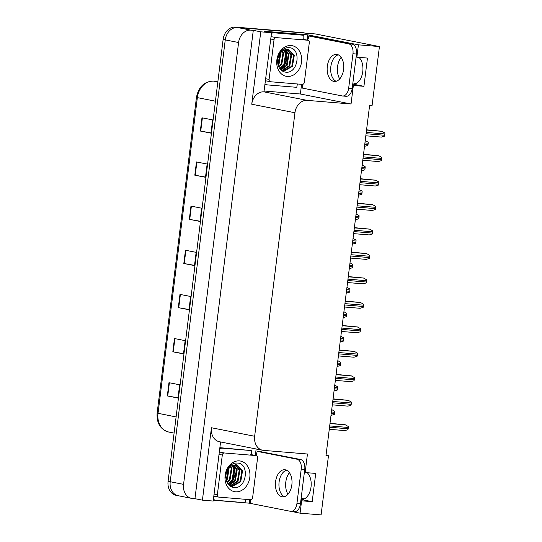 <?xml version="1.0" encoding="UTF-8"?>
<svg xmlns="http://www.w3.org/2000/svg" width="542" height="542" viewBox="0 0 542 542"><rect width="100%" height="100%" fill="white"/><g stroke="black" fill="none" stroke-linecap="round" stroke-linejoin="round"><path stroke-width="0.81" d="M289.428 472.685A14.255 8.665 -85.3 0 0 285.81 482.021A14.255 8.665 -85.3 0 0 287.985 494.277M339.726 78.915A14.255 8.665 94.7 0 1 337.544 66.659A14.255 8.665 94.7 0 1 341.162 57.323M358.946 57.364A14.255 8.665 94.7 0 1 362.402 73.712A14.255 8.665 94.7 0 1 353.052 84.139A14.255 8.665 94.7 0 1 352.734 84.105L363.933 86.32L353.357 85.446L351.047 103.989L307.178 100.372A13.367 10.589 101.1 0 0 294.95 112.743L254.652 436.269A13.367 10.589 101.1 0 0 262.646 450.253A13.367 10.589 101.1 0 0 263.581 450.382L307.45 454.006L305.139 472.549L304.374 472.394M256.149 448.972L255.35 455.429M249.835 499.677L249.401 503.179L213.318 500.205M301.576 84.315L300.37 94.003L264.286 91.029M307.178 100.372L263.968 91.855L271.549 32.716L264.076 31.24L307.734 34.844L307.084 40.074M254.652 436.269L211.441 427.753L202.423 500.158L213.209 501.052L220.574 441.967M211.441 427.753A13.367 10.589 101.1 0 0 219.435 441.744L262.646 450.253M263.968 91.855A13.367 10.589 101.1 0 0 251.739 104.227L260.756 31.822L253.29 30.352L194.951 498.687L192.485 498.484A13.367 10.589 -78.9 0 1 191.55 498.355A13.367 10.589 -78.9 0 1 183.555 484.365L238.588 42.52A13.367 10.589 -78.9 0 1 250.817 30.149L253.29 30.352M271.549 32.716L260.756 31.822M179.145 495.855A13.367 10.589 -78.9 0 1 178.216 495.727A13.367 10.589 -78.9 0 1 170.215 481.736L225.255 39.891A13.367 10.589 -78.9 0 1 237.484 27.52L315.417 33.95L379.434 46.565L358.411 44.83L307.734 34.844M300.851 500.652L301.616 500.801L300.078 513.166L321.094 514.9L328.466 455.741L326.033 455.26M300.078 513.166L290.925 511.363M250.6 503.416L249.401 503.179M202.423 500.158L194.951 498.687M304.272 498.918L301.142 498.301M356.006 83.563L352.883 82.946M328.466 455.741L325.999 455.537L369.597 105.521L372.063 105.724L379.434 46.565M351.047 103.989L300.37 94.003M358.411 44.83L356.873 57.188L356.108 57.039M352.585 85.297L353.357 85.446M301 499.473L312.199 501.675L315.715 473.423L305.139 472.549M312.199 501.675L301.616 500.801M363.933 86.32L367.456 58.062L356.873 57.188M301.908 499.514L301.006 499.439A14.255 8.665 -85.3 0 0 301.318 499.5A14.255 8.665 -85.3 0 0 310.668 489.067A14.255 8.665 -85.3 0 0 307.206 472.719M191.55 498.355L178.216 495.727A13.367 10.589 -78.9 0 1 170.215 481.736L225.255 39.891A13.367 10.589 -78.9 0 1 237.484 27.52L304.834 33.076A13.367 10.589 -78.9 0 1 305.769 33.211M178.02 397.821L167.322 395.938L177.993 398.038L179.639 384.793L168.975 382.693L167.322 395.938M183.521 353.669L172.823 351.792L183.494 353.892L185.14 340.647L174.47 338.547L172.823 351.792M189.016 309.523L178.318 307.639L188.989 309.739L190.642 296.494L179.971 294.394L178.318 307.639M211.014 132.925L200.316 131.042L210.987 133.142L212.633 119.897L201.97 117.797L200.316 131.042M205.513 177.071L194.815 175.195L205.486 177.295L207.139 164.05L196.468 161.95L194.815 175.195M200.018 221.224L189.321 219.341L199.991 221.441L201.638 208.196L190.967 206.095L189.321 219.341M194.517 265.37L183.819 263.493L194.49 265.594L196.136 252.348L185.472 250.248L183.819 263.493M178.216 495.727L176.082 495.307A13.367 10.589 -78.9 0 1 168.088 481.316L223.121 39.471A13.367 10.589 -78.9 0 1 235.35 27.1L302.7 32.656A13.367 10.589 -78.9 0 1 303.635 32.791L305.309 33.116M331.718 409.596L334.685 411.283A2.229 1.355 94.7 0 1 334.692 412.245L334.529 413.566A2.229 1.355 94.7 0 1 334.285 414.474L331.155 415.368M330.01 423.316L345.234 424.786L348.31 426.5A2.229 1.355 94.7 0 1 348.316 427.455L348.154 428.783A2.229 1.355 94.7 0 1 347.91 429.691L344.881 430.592L329.265 429.305L344.78 430.578M334.766 385.138L337.727 386.825A2.229 1.355 94.7 0 1 337.741 387.781L337.571 389.109A2.229 1.355 94.7 0 1 337.334 390.016L334.204 390.904M337.815 360.681L340.776 362.368A2.229 1.355 94.7 0 1 340.782 363.323L340.62 364.651A2.229 1.355 94.7 0 1 340.376 365.559L337.246 366.446M340.857 336.223L343.824 337.91A2.229 1.355 94.7 0 1 343.831 338.865L343.669 340.193A2.229 1.355 94.7 0 1 343.425 341.101L340.295 341.988M333.059 398.858L348.276 400.328L351.358 402.042A2.229 1.355 94.7 0 1 351.365 402.997L351.202 404.318A2.229 1.355 94.7 0 1 350.959 405.233L347.93 406.134L332.314 404.847L347.828 406.121M336.101 374.4L351.324 375.87L354.4 377.578A2.229 1.355 94.7 0 1 354.414 378.54L354.244 379.861A2.229 1.355 94.7 0 1 354.007 380.769L350.972 381.676L335.356 380.389L350.877 381.663M339.15 349.942L354.373 351.412L357.449 353.12A2.229 1.355 94.7 0 1 357.456 354.082L357.293 355.403A2.229 1.355 94.7 0 1 357.049 356.311L354.021 357.219L338.404 355.925L353.919 357.205M342.198 325.485L357.415 326.955L360.498 328.662A2.229 1.355 94.7 0 1 360.505 329.624L360.342 330.945A2.229 1.355 94.7 0 1 360.098 331.853L357.07 332.761L341.453 331.467L356.968 332.747M343.581 69.525A13.591 8.259 -85.3 0 0 336.568 54.383A13.591 8.259 -85.3 0 0 327.314 66.32A13.591 8.259 -85.3 0 0 334.333 81.469A13.591 8.259 -85.3 0 0 343.581 69.525M336.121 81.3A13.591 8.259 94.7 0 1 330.837 66.612A13.591 8.259 94.7 0 1 338.303 54.844M348.669 88.17L352.192 88.461L356.48 54.024A8.909 5.413 94.7 0 0 352.246 44.146L312.348 36.28L308.818 35.989L348.723 43.855A8.909 5.413 94.7 0 1 352.957 53.733L348.669 88.17A8.909 5.413 94.7 0 1 342.598 96.002A8.909 5.413 94.7 0 1 342.232 95.948L302.328 88.089A8.909 5.413 94.7 0 0 302.314 84.376M308.818 35.989A8.909 5.413 94.7 0 1 307.599 40.176M352.192 88.461A8.909 5.413 94.7 0 1 346.128 96.293L342.598 96.002M297.558 83.983A8.909 7.06 -78.9 0 0 296.84 87.33L267.924 84.945A8.909 7.06 -78.9 0 1 267.301 84.857A8.909 7.06 -78.9 0 1 265.167 83.949M303.324 39.336A8.909 7.06 -78.9 0 1 303.33 35.23L271.745 32.324A8.909 7.06 101.1 0 0 270.085 32.425M271.467 33.367A8.909 7.06 -78.9 0 1 274.415 32.845L303.33 35.23M291.847 484.887A13.591 8.259 -85.3 0 0 284.828 469.738A13.591 8.259 -85.3 0 0 275.58 481.682A13.591 8.259 -85.3 0 0 282.592 496.824A13.591 8.259 -85.3 0 0 291.847 484.887M284.381 496.655A13.591 8.259 94.7 0 1 279.103 481.974A13.591 8.259 94.7 0 1 286.569 470.199M296.935 503.525L300.458 503.816L304.746 469.379A8.909 5.413 94.7 0 0 300.512 459.501L260.607 451.642L257.084 451.351L296.989 459.209A8.909 5.413 94.7 0 1 301.223 469.087L296.935 503.525A8.909 5.413 94.7 0 1 290.864 511.357A8.909 5.413 94.7 0 1 290.498 511.309L250.594 503.443A8.909 5.413 94.7 0 0 250.573 499.738L218.846 497.116A2.229 1.768 -78.9 0 1 218.69 497.095A2.229 1.768 -78.9 0 1 217.356 494.765L222.308 455.029A2.229 1.768 -78.9 0 1 224.341 452.97L256.081 455.585A2.229 1.768 -78.9 0 1 256.237 455.605A2.229 1.768 -78.9 0 1 257.572 457.936L252.619 497.671A2.229 1.768 -78.9 0 1 250.58 499.738M257.084 451.351A8.909 5.413 94.7 0 1 255.865 455.531M300.458 503.816A8.909 5.413 94.7 0 1 294.387 511.648L290.864 511.357M245.824 499.345A8.909 7.06 -78.9 0 0 245.106 502.685L216.19 500.3A8.909 7.06 -78.9 0 1 215.567 500.212A8.909 7.06 -78.9 0 1 213.426 499.311M251.583 454.691A8.909 7.06 -78.9 0 1 251.596 450.592L220.011 447.678A8.909 7.06 101.1 0 0 219.862 447.665M219.727 448.722A8.909 7.06 -78.9 0 1 222.681 448.207L251.596 450.592M279.828 52.791L278.202 64.031M291.122 45.542A15.596 12.358 -78.9 0 1 301.542 62.012A15.596 12.358 -78.9 0 1 287.274 76.442A15.596 12.358 -78.9 0 1 276.854 59.972A15.596 12.358 -78.9 0 1 291.122 45.542M285.424 72.133C298.398 74.274 301.691 48.15 289.333 47.703C285.817 47.391 282.755 48.936 280.146 52.323C278.114 55.243 277.111 58.529 277.125 62.194C277.592 55.365 280.234 51.219 285.045 49.769A11.138 8.828 101.1 0 0 277.707 63.082C278.561 68.278 281.135 71.293 285.424 72.133M282.545 71.029L291.792 66.287L293.608 55.331L288.181 49.451M282.186 70.927L283.69 71.219L292.456 66.415L294.279 55.467L288.513 49.505L285.045 49.769M281.664 70.562L289.123 65.758L290.939 54.81L286.799 49.403M281.874 70.717L289.787 65.887L291.61 54.938L287.152 49.383M280.702 69.715L286.454 65.23L288.276 54.281L285.363 49.668M280.952 69.959L287.125 65.365L288.94 54.417L285.729 49.566M279.699 68.509L283.784 64.708L285.607 53.76L283.825 50.264M279.95 68.848L284.455 64.837L286.271 53.888L284.218 50.081M278.744 66.842L281.122 64.18L282.938 53.231L282.186 51.321M278.974 67.316L281.786 64.315L283.608 53.36L282.612 51.002M277.931 64.396L278.452 63.658L280.39 53.15M278.107 65.121L279.116 63.787L280.864 52.581M270.58 81.761A2.229 1.768 -78.9 0 1 270.424 81.734A2.229 1.768 -78.9 0 1 269.089 79.403L274.042 39.668A2.229 1.768 -78.9 0 1 276.081 37.608L307.815 40.23A2.229 1.768 -78.9 0 1 307.971 40.25A2.229 1.768 -78.9 0 1 309.306 42.581L304.353 82.316A2.229 1.768 -78.9 0 1 302.321 84.376L270.58 81.761M307.971 40.25L302.639 39.2A2.229 1.768 -78.9 0 1 302.788 39.241M280.905 69.654L284.455 65.873L286.955 59.322L286.576 52.533L285.343 49.668M280.573 69.586L284.123 65.806L286.623 59.254L286.244 52.466L285.099 49.749M228.094 468.152L226.461 479.385M239.388 460.896A15.596 12.358 -78.9 0 1 249.808 477.367A15.596 12.358 -78.9 0 1 235.54 491.804A15.596 12.358 -78.9 0 1 225.12 475.334A15.596 12.358 -78.9 0 1 239.388 460.896M233.69 487.488C246.657 489.629 249.957 463.505 237.599 463.064C234.076 462.753 231.014 464.291 228.412 467.685C226.38 470.598 225.37 473.891 225.384 477.556C225.858 470.72 228.5 466.581 233.311 465.124A11.138 8.828 101.1 0 0 225.973 478.444C226.827 483.633 229.401 486.648 233.69 487.488M230.811 486.384L240.052 481.642L241.874 470.693L236.447 464.806M230.445 486.289L231.956 486.574L240.723 481.77L242.538 470.822L236.779 464.86L233.311 465.124M229.923 485.923L237.389 481.113L239.205 470.165L235.065 464.758M230.133 486.072L238.053 481.249L239.876 470.3L235.418 464.745M228.968 485.076L234.72 480.591L236.536 469.643L233.629 465.022M229.219 485.32L235.384 480.72L237.206 469.772L233.995 464.928M227.965 483.864L232.051 480.063L233.873 469.115L232.091 465.625M228.216 484.202L232.721 480.198L234.537 469.243L232.484 465.436M227.01 482.197L229.388 479.541L231.204 468.593L230.452 466.676M227.24 482.671L230.052 479.67L231.868 468.722L230.872 466.364M226.19 479.751L226.719 479.013L228.656 468.505M226.373 480.476L227.383 479.148L229.124 467.942M256.237 455.605L250.905 454.555A2.229 1.768 -78.9 0 1 251.054 454.596M229.171 485.009L232.721 481.235L235.221 474.684L234.842 467.895L233.609 465.029M228.839 484.941L232.389 481.167L234.882 474.616L234.503 467.827L233.358 465.111M343.906 311.758L346.866 313.452A2.229 1.355 94.7 0 1 346.88 314.407L346.711 315.729A2.229 1.355 94.7 0 1 346.474 316.636L343.343 317.531M346.955 287.301L349.915 288.988A2.229 1.355 94.7 0 1 349.922 289.95L349.759 291.271A2.229 1.355 94.7 0 1 349.515 292.179L346.385 293.073M349.997 262.843L352.964 264.53A2.229 1.355 94.7 0 1 352.971 265.492L352.808 266.813A2.229 1.355 94.7 0 1 352.564 267.721L349.434 268.615M345.24 301.027L360.464 302.497L363.54 304.204A2.229 1.355 94.7 0 1 363.553 305.16L363.384 306.487A2.229 1.355 94.7 0 1 363.147 307.395L360.112 308.296L344.495 307.009L360.017 308.283M348.289 276.562L363.513 278.032L366.588 279.747A2.229 1.355 94.7 0 1 366.595 280.702L366.433 282.03A2.229 1.355 94.7 0 1 366.189 282.938L363.16 283.839L347.544 282.551L363.059 283.825M351.338 252.105L366.555 253.575L369.637 255.289A2.229 1.355 94.7 0 1 369.644 256.244L369.481 257.572A2.229 1.355 94.7 0 1 369.238 258.48L366.209 259.381L350.593 258.094L366.107 259.367M353.045 238.385L356.006 240.072A2.229 1.355 94.7 0 1 356.019 241.027L355.85 242.355A2.229 1.355 94.7 0 1 355.613 243.263L352.483 244.157M356.094 213.927L359.055 215.614A2.229 1.355 94.7 0 1 359.061 216.57L358.899 217.898A2.229 1.355 94.7 0 1 358.655 218.805L355.525 219.693M359.136 189.47L362.103 191.157A2.229 1.355 94.7 0 1 362.11 192.112L361.948 193.44A2.229 1.355 94.7 0 1 361.704 194.348L358.574 195.235M362.185 165.012L365.145 166.699A2.229 1.355 94.7 0 1 365.159 167.654L364.99 168.982A2.229 1.355 94.7 0 1 364.752 169.89L361.622 170.777M365.233 140.547L368.194 142.241A2.229 1.355 94.7 0 1 368.201 143.196L368.038 144.518A2.229 1.355 94.7 0 1 367.794 145.425L364.664 146.32M354.38 227.647L369.603 229.117L372.679 230.831A2.229 1.355 94.7 0 1 372.693 231.786L372.523 233.107A2.229 1.355 94.7 0 1 372.286 234.015L369.251 234.923L353.635 233.636L369.156 234.91M357.429 203.189L372.652 204.659L375.728 206.367A2.229 1.355 94.7 0 1 375.735 207.329L375.572 208.65A2.229 1.355 94.7 0 1 375.328 209.558L372.3 210.465L356.683 209.178L372.198 210.452M360.477 178.731L375.694 180.201L378.777 181.909A2.229 1.355 94.7 0 1 378.783 182.871L378.621 184.192A2.229 1.355 94.7 0 1 378.377 185.1L375.349 186.008L359.732 184.714L375.247 185.994M363.519 154.274L378.743 155.744L381.819 157.451A2.229 1.355 94.7 0 1 381.832 158.406L381.663 159.734A2.229 1.355 94.7 0 1 381.426 160.642L378.391 161.55L362.774 160.256L378.296 161.536M366.568 129.816L381.792 131.279L384.867 132.993A2.229 1.355 94.7 0 1 384.874 133.949L384.712 135.276A2.229 1.355 94.7 0 1 384.468 136.184L381.439 137.085L365.823 135.798L381.338 137.072M352.74 84.085L353.641 84.159M250.817 30.149L235.35 27.1M238.588 42.52L223.121 39.471M183.555 484.365L168.088 481.316M294.95 112.743L251.739 104.227M214.896 81.293A17.825 14.119 101.1 0 0 213.65 81.124A17.825 14.119 101.1 0 0 197.349 97.621L196.455 97.357C198.568 86.828 204.239 81.408 213.467 81.097L217.837 81.876M215.431 101.185L197.349 97.621L158.02 413.377A17.825 14.119 101.1 0 0 168.677 432.028C160.391 429.481 156.536 423.173 157.126 413.112L176.103 416.94M302.7 32.656L304.834 33.076M184.233 263.568L185.879 250.329M189.734 219.415L191.38 206.177M195.228 175.269L196.882 162.031M200.73 131.117L202.383 117.878M178.731 307.714L180.384 294.475M173.237 351.866L174.883 338.628M167.735 396.012L169.382 382.774M331.257 413.295L334.529 413.566M331.426 411.974L334.692 412.245M329.522 427.245L348.154 428.783M329.685 425.917L348.316 427.455M329.983 423.559L345.498 424.84M334.306 388.838L337.571 389.109M334.468 387.516L337.741 387.781M337.354 364.38L340.62 364.651M337.517 363.052L340.782 363.323M340.396 339.922L343.669 340.193M340.566 338.594L343.831 338.865M332.564 402.787L351.202 404.318M332.734 401.459L351.365 402.997M333.025 399.102L348.547 400.382M335.613 378.323L354.244 379.861M335.783 377.002L354.414 378.54M336.074 374.644L351.589 375.924M338.662 353.865L357.293 355.403M338.825 352.544L357.456 354.082M339.123 350.186L354.637 351.467M341.711 329.407L360.342 330.945M341.873 328.086L360.505 329.624M342.165 325.722L357.686 327.002M274.415 32.845L271.745 32.324M356.48 54.024L352.957 53.733M352.246 44.146L348.723 43.855M222.681 448.207L220.011 447.678M304.746 469.379L301.223 469.087M300.512 459.501L296.989 459.209M269.089 79.403L265.81 78.759M307.815 40.23L302.483 39.18M276.081 37.608L271.061 36.619M274.042 39.668L270.763 39.024M217.356 494.765L214.076 494.114M256.081 455.585L250.75 454.535M224.341 452.97L219.327 451.981M222.308 455.029L219.022 454.379M343.445 315.464L346.711 315.729M343.608 314.136L346.88 314.407M346.494 291L349.759 291.271M346.656 289.679L349.922 289.95M349.536 266.542L352.808 266.813M349.705 265.221L352.971 265.492M344.753 304.95L363.384 306.487M344.922 303.622L363.553 305.16M345.213 301.264L360.728 302.544M347.801 280.492L366.433 282.03M347.964 279.164L366.595 280.702M348.262 276.806L363.777 278.087M350.85 256.034L369.481 257.572M351.013 254.706L369.644 256.244M351.304 252.348L366.826 253.629M352.585 242.084L355.85 242.355M352.747 240.763L356.019 241.027M355.633 217.627L358.899 217.898M355.796 216.299L359.061 216.57M358.675 193.169L361.948 193.44M358.845 191.841L362.11 192.112M361.724 168.711L364.99 168.982M361.887 167.383L365.159 167.654M364.773 144.253L368.038 144.518M364.935 142.925L368.201 143.196M353.892 231.57L372.523 233.107M354.062 230.248L372.693 231.786M354.353 227.891L369.868 229.171M356.941 207.112L375.572 208.65M357.103 205.791L375.735 207.329M357.402 203.433L372.916 204.713M359.99 182.654L378.621 184.192M360.152 181.333L378.783 182.871M360.444 178.975L375.965 180.256M363.032 158.196L381.663 159.734M363.201 156.875L381.832 158.406M363.492 154.511L379.007 155.791M366.08 133.739L384.712 135.276M366.243 132.411L384.874 133.949M366.541 130.053L382.056 131.333M157.126 413.112L196.455 97.357M168.677 432.028L174.09 433.092M267.301 84.857L265.106 84.423M215.567 500.212L213.372 499.778M282.877 71.104L282.26 70.982M278.154 64.091L280.18 54.776M270.424 81.734L265.56 80.778M231.143 486.459L230.526 486.337M226.42 479.446L228.439 470.131M218.69 497.095L213.826 496.133"/></g></svg>
